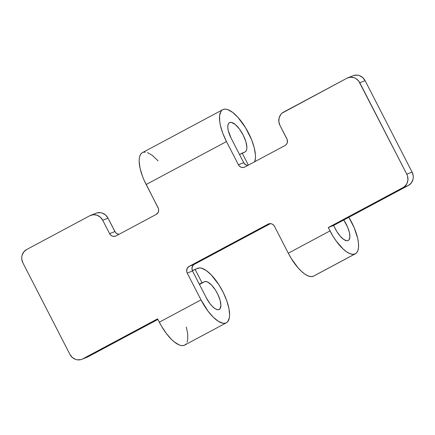 <?xml version="1.0" encoding="UTF-8"?>
<svg xmlns="http://www.w3.org/2000/svg" width="435" height="435" viewBox="0 0 435 435"><rect width="100%" height="100%" fill="white"/><g stroke="black" fill="none" stroke-linecap="round" stroke-linejoin="round"><path stroke-width="0.65" d="M348.854 217.288A30.798 11.587 -118.1 0 1 355.368 253.784A30.798 11.587 -118.1 0 1 354.911 253.996L313.211 276.296L310.824 276.606L307.991 275.85L304.815 274.061L301.428 271.304L297.948 267.688L291.254 258.461L288.302 253.203L330.002 230.898L328.278 227.548L333.591 225.455L408.46 185.408L403.147 187.501L328.278 227.548L333.591 225.455L336.815 231.491L340.23 236.194L343.737 239.446L346.804 240.745L348.022 240.588L348.962 239.897L349.881 237.026L349.43 232.567L347.668 227.211L343.742 220.023A15.714 5.911 -118.1 0 1 348.256 240.479A15.714 5.911 -118.1 0 1 348.022 240.588A15.714 5.911 -118.1 0 1 335.309 228.805L333.591 225.455L408.46 185.408L411.254 183.048L412.924 179.682L413.25 177.784L413.217 175.832L412.081 172.075L365.096 80.649L362.714 77.56L359.44 75.614L357.624 75.168L353.976 75.418M313.211 276.296L354.911 253.996A30.798 11.587 -118.1 0 1 330.002 230.898L288.302 253.203L274.523 226.39L288.302 253.203A30.798 11.587 61.9 0 0 313.211 276.296A30.798 11.587 61.9 0 0 313.673 276.084L355.368 253.784M247.781 165.441L245.677 164.778L243.709 162.668L231.164 138.254L228.283 130.685L227.788 127.411L227.994 124.845L228.707 123.333L229.838 122.512L231.344 122.42L235.161 124.426L239.397 128.95L243.225 135.111L245.895 141.701L246.89 147.427L246.678 149.602L246.003 151.162L244.9 152.038L242.197 153.104L248.374 165.121L242.197 153.104L239.527 154.534L244.9 152.038A16.595 6.242 -118.1 0 0 245.144 151.924A16.595 6.242 -118.1 0 0 242.822 134.35A16.595 6.242 -118.1 0 0 229.495 122.659A16.595 6.242 -118.1 0 0 227.994 124.845A15.084 5.677 -118.1 0 0 231.164 138.254L243.709 162.668A5.03 4.654 -111.5 0 0 247.781 165.441M87.082 357.233L82.715 358.897L157.584 318.85L82.715 358.897A10.054 9.309 68.5 0 1 81.813 359.31A10.054 9.309 68.5 0 1 69.904 354.351L22.919 262.925A10.054 9.309 68.5 0 1 26.54 249.592L89.909 215.7A10.054 9.309 68.5 0 1 90.812 215.281A10.054 9.309 68.5 0 1 102.72 220.24L109.609 233.644L114.916 231.55A5.03 4.654 -111.5 0 0 118.989 234.324L116.884 233.666L115.444 232.382L108.027 218.147L105.645 215.059L102.372 213.112L100.556 212.666L96.907 212.916M81.813 359.31L87.12 357.217A10.054 9.309 -111.5 0 0 88.022 356.798L157.883 319.431L88.022 356.798L81.024 359.582L77.376 359.832L75.559 359.386L72.286 357.439L69.904 354.351L22.919 262.925L21.783 259.168L21.75 257.215L22.076 255.318L23.746 251.952L26.54 249.592L89.909 215.7L93.4 214.694L97.065 215.211L100.333 217.157L102.72 220.24L108.027 218.147A10.054 9.309 -111.5 0 0 96.124 213.188L90.812 215.281M206.315 297.801L192.536 270.989L191.955 268.139L192.95 265.508L194.347 264.322L270.45 223.617L194.347 264.322A5.03 4.654 -111.5 0 0 192.536 270.989L187.224 273.082A5.03 4.654 68.5 0 1 189.04 266.421L194.347 264.322L189.04 266.421L268.118 224.117A5.03 4.654 68.5 0 1 268.569 223.911A5.03 4.654 68.5 0 1 274.523 226.39L273.332 224.846L271.696 223.873L269.869 223.617L268.118 224.117L189.04 266.421L187.142 268.395L186.658 271.206L187.224 273.082L201.003 299.894L208.06 311.188L213.259 317.169L218.337 321.296L222.856 323.21L224.781 323.281L226.428 322.748L227.755 321.634L229.365 317.746L229.604 315.06L228.935 308.491L226.793 300.819L223.367 292.695L218.946 284.822L211.301 274.953L206.174 270.488L201.535 268.188L199.524 267.922L195.081 269.314L201.97 282.723L205.559 281.488L207.723 282.065L211.568 285.077L215.466 290.112L217.723 294.125L220.11 300.28L220.904 305.539L219.963 308.894L218.446 309.731L217.462 309.698L215.156 308.719L212.568 306.615L209.915 303.565L206.315 297.801L192.536 270.989L187.224 273.082L201.003 299.894L159.308 322.199L201.003 299.894A30.798 11.587 -118.1 0 0 226.374 322.781A30.798 11.587 -118.1 0 0 222.377 290.749A30.798 11.587 -118.1 0 0 197.778 268.248L192.417 270.739L195.081 269.314L201.97 282.723L199.301 284.147L204.667 281.657A15.714 5.911 -118.1 0 1 217.217 293.136A15.714 5.911 -118.1 0 1 219.256 309.475A15.714 5.911 -118.1 0 1 206.315 297.801M412.081 172.075L406.774 174.169A10.054 9.309 68.5 0 1 403.147 187.501L408.46 185.408A10.054 9.309 -111.5 0 0 412.081 172.075L365.096 80.649A10.054 9.309 -111.5 0 0 353.187 75.69L347.88 77.783A10.054 9.309 68.5 0 1 359.783 82.742L365.096 80.649L359.783 82.742L406.774 174.169L412.081 172.075M269.042 223.753L268.118 224.117L269.042 223.753M114.916 231.55L108.027 218.147L102.72 220.24L109.609 233.644L114.916 231.55M116.014 235.917A5.03 4.654 68.5 0 1 115.558 236.129A5.03 4.654 68.5 0 1 109.609 233.644L110.8 235.188L112.437 236.161L114.264 236.417L116.014 235.917L156.274 214.384L116.014 235.917M222.742 109.685L142.43 152.642A31.238 11.75 61.9 0 0 146.165 184.527L226.477 141.565L238.396 164.762L226.477 141.565A31.238 11.75 -118.1 0 1 222.742 109.685A31.238 11.75 -118.1 0 1 245.427 127.482A31.238 11.75 -118.1 0 1 254.676 161.749L255.448 157.905L255.432 154.887L254.241 147.786L251.609 139.771L245.476 127.564L237.809 117.211L232.567 112.35L227.744 109.631L225.629 109.158L223.764 109.288L222.198 110.028L220.964 111.355L219.583 115.65L219.746 121.8L220.404 125.416L222.812 133.322L226.477 141.565L146.165 184.527L158.084 207.718A5.03 4.654 68.5 0 1 156.274 214.384L158.166 212.41L158.666 210.573L158.454 208.631L144.192 180.405L142.495 176.278L140.092 168.372L139.156 161.483L139.271 158.606L139.771 156.203L140.652 154.316L141.886 152.989M143.452 152.25L145.312 152.114M147.432 152.593L152.25 155.306L158.101 160.847M238.396 164.762L243.709 162.668L238.396 164.762A5.03 4.654 68.5 0 0 244.35 167.241A5.03 4.654 68.5 0 0 244.802 167.029L285.061 145.497L244.802 167.029L243.056 167.529L241.224 167.274L239.587 166.3L238.396 164.762M348.729 217.092L354.221 227.771L357.673 238.277L358.456 242.953L358.56 247.009L357.989 250.277L356.754 252.637L354.911 253.996L352.524 254.301L349.691 253.545L346.516 251.756L343.123 248.999L336.212 241.05L332.954 236.156L328.278 227.548L403.147 187.501L404.664 186.474L406.942 183.554L407.938 179.878L407.513 175.996L406.774 174.169L358.734 81.084L355.846 78.517L354.133 77.707L350.469 77.196L346.978 78.202L282.092 113.122L280.814 114.454L279.145 117.82L278.851 121.669L279.982 125.427L286.872 138.83A5.03 4.654 68.5 0 1 285.061 145.497L286.458 144.317L287.296 142.636L287.241 139.744L279.982 125.427A10.054 9.309 68.5 0 1 283.609 112.094L346.978 78.202A10.054 9.309 68.5 0 1 347.88 77.783M186.06 343.933L184.728 345.053L183.086 345.58L181.161 345.515L178.997 344.846L174.147 341.796L171.564 339.474L166.36 333.493L161.488 326.168L157.584 318.85L159.308 322.199A30.798 11.587 61.9 0 0 184.674 345.08L226.374 322.781M199.453 284.446L204.667 281.657L199.453 284.446M187.045 342.253L187.664 340.045L187.762 334.254L186.343 327.055"/></g></svg>
